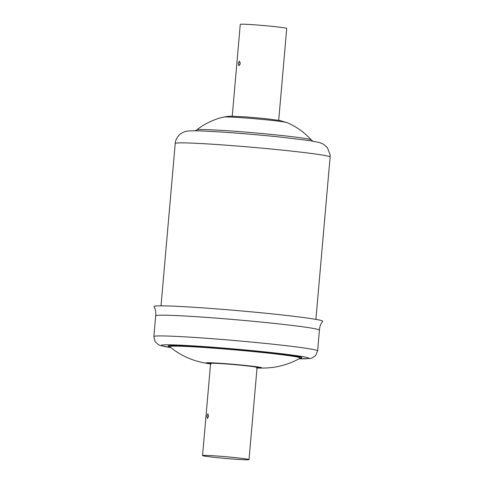 <?xml version="1.0" encoding="UTF-8"?>
<svg xmlns="http://www.w3.org/2000/svg" width="484" height="484" viewBox="0 0 484 484"><rect width="100%" height="100%" fill="white"/><g stroke="black" fill="none" stroke-linecap="round" stroke-linejoin="round"><path stroke-width="0.73" d="M232.967 310.214A84.676 3.17 5 0 1 322.677 321.322C320.838 323.651 319.773 326.325 319.476 329.35L319.434 330.124A82.183 3.079 5 0 1 319.434 330.13A82.183 3.079 5 0 0 232.326 319.428A82.183 3.079 5 0 0 155.691 315.798A82.183 3.079 5 0 1 155.691 315.798L155.775 315.03C156.011 311.999 155.431 309.179 154.021 306.566A84.676 3.17 5 0 1 232.967 310.214M207.461 418.46L208.634 416.137L207.872 413.802L206.91 416.149L207.509 418.46M202.548 455.559L210.607 363.423A23.323 0.871 5 0 1 212.294 363.248A23.323 0.871 5 0 1 238.303 364.984A23.323 0.871 5 0 1 257.077 367.489L249.018 459.625A23.323 0.871 5 0 1 247.33 459.8A23.323 0.871 5 0 1 221.321 458.058A23.323 0.871 5 0 1 202.548 455.559A23.323 0.871 5 0 1 204.23 455.377A23.323 0.871 5 0 1 230.245 457.12A23.323 0.871 5 0 1 249.018 459.625M238.896 65.782L240.191 63.465L239.302 61.117L238.213 63.452L238.969 65.776M278.699 120.31L286.74 28.441A23.323 0.871 -175 0 0 268.668 26.003A23.323 0.871 -175 0 0 242.532 24.2A23.323 0.871 -175 0 0 240.27 24.375L232.235 116.245M240.155 62.394L239.931 64.632M210.57 363.865A26.142 0.98 5 0 1 232.181 364.331A26.142 0.98 5 0 1 255.606 366.818A26.142 0.98 5 0 1 257.04 367.931M210.564 363.944A27.987 1.047 5 0 1 232.066 364.192A27.987 1.047 5 0 1 258.002 366.981A27.987 1.047 5 0 1 257.028 368.009M211.042 364.01C204.92 363.163 199.571 361.978 196.389 360.967C186.673 358.087 177.822 353.356 169.842 346.78A65.479 2.45 5 0 1 230.82 349.527A65.479 2.45 5 0 1 300.116 358.178L300.564 357.985M169.763 346.677A67.173 2.517 5 0 1 230.759 348.928A67.173 2.517 5 0 1 300.213 358.087M170.816 347.579A74.04 2.771 5 0 1 230.323 348.631A74.04 2.771 5 0 1 297.648 355.819A74.04 2.771 5 0 1 299.015 358.795M170.852 347.609L160.107 345.443L158.207 344.596L155.007 341.504L153.876 336.549A82.183 3.079 5 0 1 230.511 340.173A82.183 3.079 5 0 1 317.619 350.876L319.434 330.13M175.226 143.458C175.256 142.913 175.365 139.543 178.765 135.496C179.304 134.298 184.483 131.17 187.538 131.11C191.537 130.595 196.831 130.704 211.581 131.436C229.839 132.428 257.077 134.649 279.214 136.948L309.155 140.542L319.525 142.52L323.512 144.214L327.39 147.662L330.124 154.771L330.118 157.01A77.742 2.91 -175 0 0 283.049 150.203A77.742 2.91 -175 0 0 175.226 143.458L161.021 305.834M312.628 141.08L311.254 139.9A57.505 2.154 -175 0 0 276.473 134.951A57.505 2.154 -175 0 0 196.776 129.887L195.215 130.807M223.693 117.074C227.91 116.341 230.68 116.069 231.999 116.245L246.223 116.928L264.833 118.556L279.71 120.492L286.97 122.609A31.968 1.198 -175 0 0 267.809 119.965A31.968 1.198 -175 0 0 223.693 117.074C213.88 119.312 204.907 123.583 196.776 129.887M256.55 367.991C262.727 368.221 268.197 367.979 271.512 367.537C281.579 366.388 291.114 363.266 300.116 358.178M298.979 358.819L309.923 358.547L311.95 358.051L315.635 355.559L317.619 350.876M286.97 122.609C296.244 126.518 304.339 132.283 311.254 139.9M330.118 157.01L315.913 319.386M153.876 336.549L155.691 315.804"/></g></svg>
